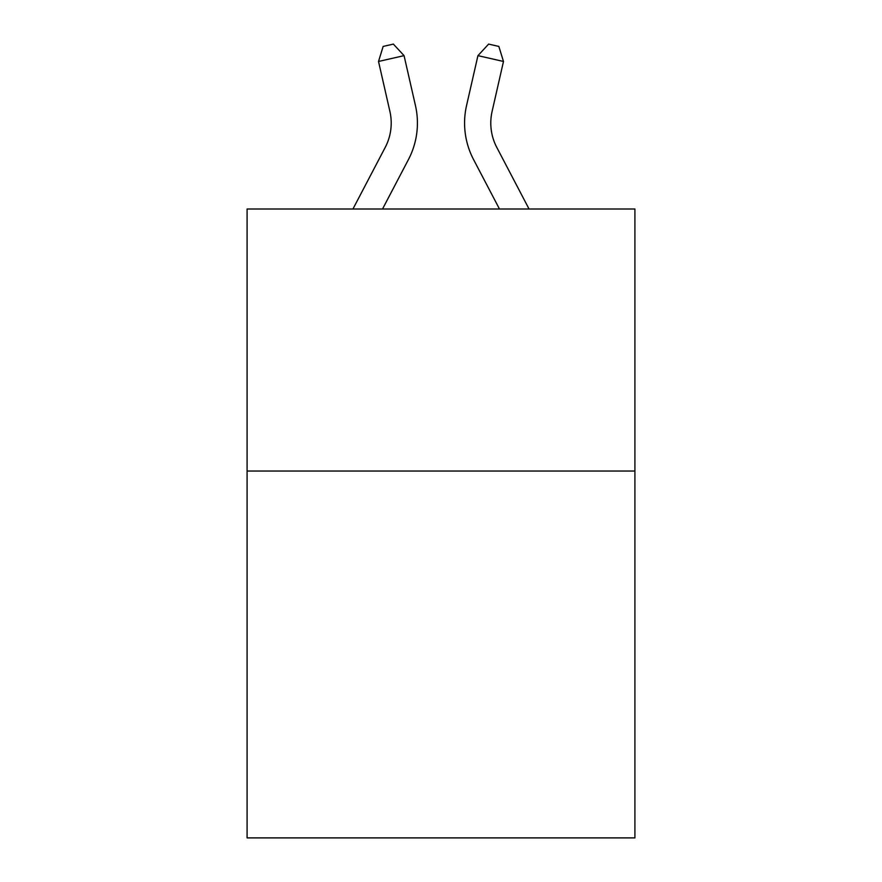 <?xml version="1.0" encoding="UTF-8"?>
<svg xmlns="http://www.w3.org/2000/svg" width="882" height="882" viewBox="0 0 882 882"><rect width="100%" height="100%" fill="white"/><g stroke="black" fill="none" stroke-linecap="round" stroke-linejoin="round"><path stroke-width="1.32" d="M634.908 471.043L634.908 837.9L247.092 837.9L247.092 209.012L634.908 209.012L634.908 471.043L247.092 471.043M385.225 147.382A52.413 52.413 -59.5 0 0 389.899 111.419A52.413 52.413 -59.5 0 1 385.225 147.382A52.413 52.413 -59.5 0 0 389.899 111.419A52.413 52.413 -59.5 0 1 385.225 147.382A52.413 52.413 -59.5 0 0 389.899 111.419A52.413 52.413 -59.5 0 1 385.225 147.382A52.413 52.413 -59.5 0 0 389.899 111.419A52.413 52.413 -59.5 0 1 385.225 147.382A52.413 52.413 -59.5 0 0 389.899 111.419A52.413 52.413 -59.5 0 1 385.225 147.382A52.413 52.413 -59.5 0 0 389.899 111.419A52.413 52.413 -59.5 0 1 385.225 147.382A52.413 52.413 -59.5 0 0 389.899 111.419A52.413 52.413 -59.5 0 1 385.225 147.382A52.413 52.413 -59.5 0 0 389.899 111.419A52.413 52.413 -59.5 0 1 385.225 147.382A52.413 52.413 -59.5 0 0 389.899 111.419A52.413 52.413 -59.5 0 1 385.225 147.382A52.413 52.413 -59.5 0 0 389.899 111.419A52.413 52.413 -59.5 0 1 385.225 147.382A52.413 52.413 -59.5 0 0 389.899 111.419A52.413 52.413 -59.5 0 1 385.225 147.382A52.413 52.413 -59.5 0 0 389.899 111.419A52.413 52.413 -59.5 0 1 385.225 147.382A52.413 52.413 -59.5 0 0 389.899 111.419A52.413 52.413 -59.5 0 1 385.225 147.382A52.413 52.413 -59.5 0 0 389.899 111.419A52.413 52.413 -59.5 0 1 385.225 147.382A52.413 52.413 -59.5 0 0 389.899 111.419A52.413 52.413 -59.5 0 1 385.225 147.382A52.413 52.413 -59.5 0 0 389.899 111.419A52.413 52.413 -59.5 0 1 385.225 147.382A52.413 52.413 -59.5 0 0 389.899 111.419A52.413 52.413 -59.5 0 1 385.225 147.382A52.413 52.413 -59.5 0 0 389.899 111.419A52.413 52.413 -59.5 0 1 385.225 147.382A52.413 52.413 -59.5 0 0 389.899 111.419A52.413 52.413 -59.5 0 1 385.225 147.382A52.413 52.413 -59.5 0 0 389.899 111.419A52.413 52.413 -59.5 0 1 385.225 147.382A52.413 52.413 -59.5 0 0 389.899 111.419A52.413 52.413 -59.5 0 1 385.225 147.382A52.413 52.413 -59.5 0 0 389.899 111.419A52.413 52.413 -59.5 0 1 385.225 147.382A52.413 52.413 -59.5 0 0 389.899 111.419A52.413 52.413 -59.5 0 1 385.225 147.382A52.413 52.413 -59.5 0 0 389.899 111.419A52.413 52.413 -59.5 0 1 385.225 147.382A52.413 52.413 -59.5 0 0 389.899 111.419A52.413 52.413 -59.5 0 1 385.225 147.382A52.413 52.413 -59.5 0 0 389.899 111.419A52.413 52.413 -59.5 0 1 385.225 147.382A52.413 52.413 -59.5 0 0 389.899 111.419A52.413 52.413 -59.5 0 1 385.225 147.382A52.413 52.413 -59.5 0 0 389.899 111.419A52.413 52.413 -59.5 0 1 385.225 147.382A52.413 52.413 -59.5 0 0 389.899 111.419A52.413 52.413 -59.5 0 1 385.225 147.382A52.413 52.413 -59.5 0 0 389.899 111.419A52.413 52.413 -59.5 0 1 385.225 147.382A52.413 52.413 -59.5 0 0 389.899 111.419A52.413 52.413 -59.5 0 1 385.225 147.382A52.413 52.413 -59.5 0 0 389.899 111.419A52.413 52.413 -59.5 0 1 385.225 147.382L352.943 209.012L385.225 147.382A52.413 52.413 -58.2 0 0 389.899 111.419L378.521 61.464L383.152 46.426L393.372 44.1L404.066 55.643L415.455 105.597A78.608 78.608 120.5 0 1 408.443 159.543L382.523 209.012L408.443 159.543M496.775 147.382A52.413 52.413 59.5 0 1 492.101 111.419A52.413 52.413 59.5 0 0 496.775 147.382A52.413 52.413 59.5 0 1 492.101 111.419A52.413 52.413 59.5 0 0 496.775 147.382A52.413 52.413 59.5 0 1 492.101 111.419A52.413 52.413 59.5 0 0 496.775 147.382A52.413 52.413 59.5 0 1 492.101 111.419A52.413 52.413 59.5 0 0 496.775 147.382A52.413 52.413 59.5 0 1 492.101 111.419A52.413 52.413 59.5 0 0 496.775 147.382A52.413 52.413 59.5 0 1 492.101 111.419A52.413 52.413 59.5 0 0 496.775 147.382A52.413 52.413 59.5 0 1 492.101 111.419A52.413 52.413 59.5 0 0 496.775 147.382A52.413 52.413 59.5 0 1 492.101 111.419A52.413 52.413 59.5 0 0 496.775 147.382A52.413 52.413 59.5 0 1 492.101 111.419A52.413 52.413 59.5 0 0 496.775 147.382A52.413 52.413 59.5 0 1 492.101 111.419A52.413 52.413 59.5 0 0 496.775 147.382A52.413 52.413 59.5 0 1 492.101 111.419A52.413 52.413 59.5 0 0 496.775 147.382A52.413 52.413 59.5 0 1 492.101 111.419A52.413 52.413 59.5 0 0 496.775 147.382A52.413 52.413 59.5 0 1 492.101 111.419A52.413 52.413 59.5 0 0 496.775 147.382A52.413 52.413 59.5 0 1 492.101 111.419A52.413 52.413 59.5 0 0 496.775 147.382A52.413 52.413 59.5 0 1 492.101 111.419A52.413 52.413 59.5 0 0 496.775 147.382A52.413 52.413 59.5 0 1 492.101 111.419A52.413 52.413 59.5 0 0 496.775 147.382A52.413 52.413 59.5 0 1 492.101 111.419A52.413 52.413 59.5 0 0 496.775 147.382A52.413 52.413 59.5 0 1 492.101 111.419A52.413 52.413 59.5 0 0 496.775 147.382A52.413 52.413 59.5 0 1 492.101 111.419A52.413 52.413 59.5 0 0 496.775 147.382A52.413 52.413 59.5 0 1 492.101 111.419A52.413 52.413 59.5 0 0 496.775 147.382A52.413 52.413 59.5 0 1 492.101 111.419A52.413 52.413 59.5 0 0 496.775 147.382A52.413 52.413 59.5 0 1 492.101 111.419A52.413 52.413 59.5 0 0 496.775 147.382A52.413 52.413 59.5 0 1 492.101 111.419A52.413 52.413 59.5 0 0 496.775 147.382A52.413 52.413 59.5 0 1 492.101 111.419A52.413 52.413 59.5 0 0 496.775 147.382A52.413 52.413 59.5 0 1 492.101 111.419A52.413 52.413 59.5 0 0 496.775 147.382A52.413 52.413 59.5 0 1 492.101 111.419A52.413 52.413 59.5 0 0 496.775 147.382A52.413 52.413 59.5 0 1 492.101 111.419A52.413 52.413 59.5 0 0 496.775 147.382A52.413 52.413 59.5 0 1 492.101 111.419A52.413 52.413 59.5 0 0 496.775 147.382A52.413 52.413 59.5 0 1 492.101 111.419A52.413 52.413 59.5 0 0 496.775 147.382A52.413 52.413 59.5 0 1 492.101 111.419A52.413 52.413 59.5 0 0 496.775 147.382A52.413 52.413 59.5 0 1 492.101 111.419A52.413 52.413 59.5 0 0 496.775 147.382A52.413 52.413 59.5 0 1 492.101 111.419A52.413 52.413 59.5 0 0 496.775 147.382L529.057 209.012L496.775 147.382A52.413 52.413 58.2 0 1 492.101 111.419L503.479 61.464L477.934 55.643L466.545 105.597A78.608 78.608 -120.5 0 0 473.557 159.543L499.477 209.012L473.557 159.543M404.066 55.643L415.455 105.597L404.066 55.643L415.455 105.597L404.066 55.643L415.455 105.597L404.066 55.643L415.455 105.597L404.066 55.643L415.455 105.597L404.066 55.643L415.455 105.597L404.066 55.643L415.455 105.597L404.066 55.643L415.455 105.597L404.066 55.643L415.455 105.597L404.066 55.643L415.455 105.597L404.066 55.643L415.455 105.597L404.066 55.643L415.455 105.597L404.066 55.643L415.455 105.597L404.066 55.643L415.455 105.597L404.066 55.643L415.455 105.597L404.066 55.643L415.455 105.597L404.066 55.643L415.455 105.597L404.066 55.643L415.455 105.597L404.066 55.643L415.455 105.597L404.066 55.643L415.455 105.597L404.066 55.643L415.455 105.597L404.066 55.643L415.455 105.597L404.066 55.643L415.455 105.597L404.066 55.643L415.455 105.597L404.066 55.643L415.455 105.597L404.066 55.643L415.455 105.597L404.066 55.643L415.455 105.597L404.066 55.643L415.455 105.597L404.066 55.643L415.455 105.597L404.066 55.643L415.455 105.597L404.066 55.643L415.455 105.597L404.066 55.643L415.455 105.597L404.066 55.643L378.521 61.464M477.934 55.643L466.545 105.597L477.934 55.643L466.545 105.597L477.934 55.643L466.545 105.597L477.934 55.643L466.545 105.597L477.934 55.643L466.545 105.597L477.934 55.643L466.545 105.597L477.934 55.643L466.545 105.597L477.934 55.643L466.545 105.597L477.934 55.643L466.545 105.597L477.934 55.643L466.545 105.597L477.934 55.643L466.545 105.597L477.934 55.643L466.545 105.597L477.934 55.643L466.545 105.597L477.934 55.643L466.545 105.597L477.934 55.643L466.545 105.597L477.934 55.643L466.545 105.597L477.934 55.643L466.545 105.597L477.934 55.643L466.545 105.597L477.934 55.643L466.545 105.597L477.934 55.643L466.545 105.597L477.934 55.643L466.545 105.597L477.934 55.643L466.545 105.597L477.934 55.643L466.545 105.597L477.934 55.643L466.545 105.597L477.934 55.643L466.545 105.597L477.934 55.643L466.545 105.597L477.934 55.643L466.545 105.597L477.934 55.643L466.545 105.597L477.934 55.643L466.545 105.597L477.934 55.643L466.545 105.597L477.934 55.643L466.545 105.597L477.934 55.643L466.545 105.597L477.934 55.643L488.628 44.1L498.848 46.426L503.479 61.464"/></g></svg>
